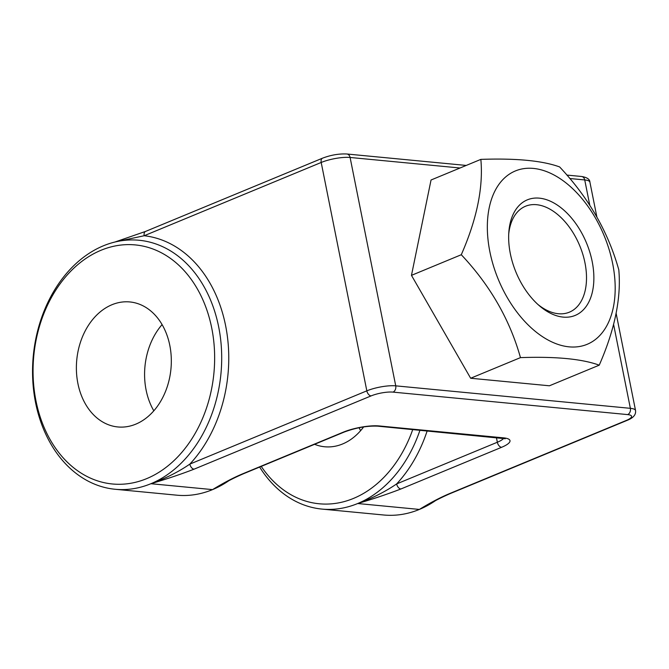 <?xml version="1.0" encoding="UTF-8"?>
<svg xmlns="http://www.w3.org/2000/svg" width="669" height="669" viewBox="0 0 669 669"><rect width="100%" height="100%" fill="white"/><g stroke="black" fill="none" stroke-linecap="round" stroke-linejoin="round"><path stroke-width="1" d="M359.044 427.734A62.794 47.315 -84.5 0 0 360.633 430.644M435.394 500.705A125.078 94.254 -84.5 0 1 419.363 509.435A125.078 94.254 95.5 0 1 383.663 514.996L322.006 509.092A125.078 94.254 95.5 0 1 259.639 467.054M450.396 493.513A5.001 3.052 67.5 0 1 449.434 493.647C440.386 497.435 430.359 502.695 419.363 509.435L428.294 504.685C434.532 500.922 441.9 497.201 450.396 493.513L627.388 420.257C633.367 417.874 636.094 414.646 635.55 410.557A20.848 5.093 168.7 0 0 630.365 408.324L395.73 385.846L350.096 157.466L460.038 168.003M194.06 469.178C180.939 474.237 166.556 479.079 150.893 483.712C165.435 478.469 178.422 471.938 189.837 464.11A5.001 3.052 -112.5 0 0 194.06 469.178L371.052 395.923A5.001 3.052 -112.5 0 1 366.829 390.847L189.837 464.11A130.087 98.025 95.5 0 0 225.612 325.669A130.087 98.025 95.5 0 0 144.203 235.731L321.195 162.475A20.848 5.093 -11.3 0 1 350.096 157.466A5.001 3.771 95.5 0 0 346.91 154.004L466.234 165.435M115.193 489.273A125.078 94.254 -84.5 0 0 150.893 483.712A125.078 94.254 95.5 0 0 218.671 326.873A125.078 94.254 95.5 0 0 139.052 240.255A125.078 94.254 95.5 0 0 103.361 245.816A125.078 94.254 -84.5 0 0 35.574 402.654A125.078 94.254 -84.5 0 0 115.193 489.273L176.859 495.185A125.078 94.254 -84.5 0 0 212.55 489.616C223.555 482.884 233.573 477.616 242.621 473.836L343.322 432.149A25.848 6.314 -11.3 0 1 379.164 425.944L503.573 437.861A25.848 6.314 -11.3 0 1 501.574 447.31L400.865 488.997C387.752 494.048 373.361 498.898 357.698 503.523A125.078 94.254 95.5 0 1 322.006 509.092M116.005 241.777L144.203 235.731A5.001 3.052 67.5 0 1 145.558 231.424L322.55 158.168A5.001 3.052 67.5 0 0 321.195 162.475L366.829 390.847A20.848 5.093 168.7 0 1 395.73 385.846A5.001 3.771 -84.5 0 1 393.012 392.118A15.847 3.872 168.7 0 0 371.052 395.923M470.658 378.244L411.468 275.352L431.045 180.003L480.852 159.381C483.386 187.42 476.863 219.206 461.284 254.73C490.068 285.287 509.803 319.59 520.465 357.622L470.658 378.244L549.416 385.787L599.232 365.174C614.811 329.633 621.334 297.847 618.8 269.824C608.121 231.767 588.394 197.472 559.619 166.932C542.408 160.66 516.159 158.152 480.852 159.381M461.284 254.73L411.468 275.352M520.465 357.622C555.788 356.393 582.038 358.91 599.232 365.174M489.875 251.753A93.811 57.258 67.5 0 0 569.085 346.843A93.811 57.258 67.5 0 0 612.645 263.511A93.811 57.258 67.5 0 0 533.436 168.421A93.811 57.258 67.5 0 0 489.875 251.753M563.147 317.106A62.543 38.175 67.5 0 0 592.182 261.554A62.543 38.175 67.5 0 0 539.373 198.158A62.543 38.175 67.5 0 0 508.841 232.051A62.543 38.175 67.5 0 0 539.331 305.716A62.543 38.175 67.5 0 0 563.147 317.106M537.893 304.445A57.325 34.989 -112.5 0 0 558.339 313.728A57.325 34.989 67.5 0 0 569.369 312.18A57.325 34.989 67.5 0 0 582.799 254.253A57.325 34.989 67.5 0 0 536.555 204.697A57.325 34.989 -112.5 0 0 525.525 206.244A57.325 34.989 -112.5 0 0 508.724 233.958M242.621 473.836A5.001 3.052 67.5 0 0 243.583 473.702C235.087 477.382 227.719 481.103 221.481 484.866L212.55 489.616A125.078 94.254 -84.5 0 0 228.589 480.894M400.865 488.997A5.001 3.052 -112.5 0 1 396.642 483.921C385.227 491.748 372.248 498.28 357.698 503.523A125.078 94.254 95.5 0 0 419.965 430.209M243.583 473.702L344.292 432.015C356.142 427.658 367.289 425.71 377.734 426.161L505.296 438.73M412.748 429.515A120.077 90.491 95.5 0 1 261.245 466.385M314.597 444.308A62.794 47.315 -84.5 0 0 324.674 446.767A62.794 47.315 -84.5 0 0 363.635 426.922M169.809 345.43A62.794 47.315 -84.5 0 0 129.836 301.945A62.794 47.315 -84.5 0 0 77.897 383.471A62.794 47.315 -84.5 0 0 117.861 426.956A62.794 47.315 -84.5 0 0 169.809 345.43M162.082 324.607A62.794 47.315 -84.5 0 0 146.101 390.01A62.794 47.315 -84.5 0 0 153.828 410.833M35.967 400.831A120.077 90.491 -84.5 0 0 146.67 478.636A120.077 90.491 -84.5 0 0 211.739 328.078A120.077 90.491 -84.5 0 0 101.036 250.265A120.077 90.491 -84.5 0 0 35.967 400.831M566.869 175.077L581.545 176.482A5.001 3.771 95.5 0 1 584.731 179.944A20.848 5.093 -11.3 0 1 589.916 182.177L596.89 217.074M569.804 178.514L584.731 179.944L589.815 205.391M613.582 324.331L630.365 408.324A5.001 3.771 -84.5 0 1 627.656 414.596L393.012 392.118M449.434 493.647L626.427 420.391A5.001 3.052 67.5 0 0 627.388 420.257M626.427 420.391A15.847 3.872 168.7 0 0 627.656 414.596M419.363 509.435L357.698 503.523M212.55 489.616L150.893 483.712M427.157 430.903A130.087 98.025 95.5 0 1 396.642 483.921L497.343 442.242L496.406 437.534M503.698 438.295A20.848 5.093 -11.3 0 1 497.343 442.242A5.001 3.052 -112.5 0 0 501.574 447.31M503.573 437.861A5.001 3.771 95.5 0 1 502.151 438.086M379.164 425.944A5.001 3.771 95.5 0 1 377.734 426.161M343.322 432.149A5.001 3.052 67.5 0 0 344.292 432.015M581.545 176.482C587.022 177.369 589.807 179.267 589.916 182.177M616.116 313.276L635.55 410.557M114.993 242.011L145.558 231.424M322.55 158.168C330.896 154.999 339.016 153.611 346.91 154.004"/></g></svg>

